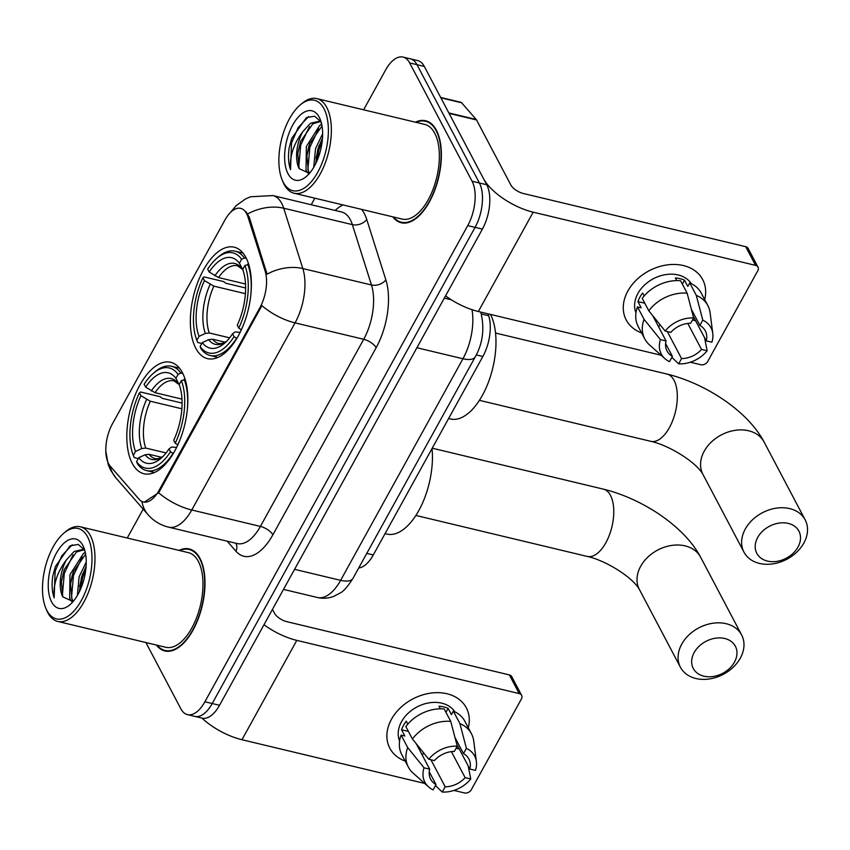 <?xml version="1.0" encoding="UTF-8"?>
<svg xmlns="http://www.w3.org/2000/svg" width="850" height="850" viewBox="0 0 850 850"><rect width="100%" height="100%" fill="white"/><g stroke="black" fill="none" stroke-linecap="round" stroke-linejoin="round"><path stroke-width="1.27" d="M195.808 348.298A57.301 28.22 -76.5 0 0 207.528 358.647A57.301 28.22 -76.5 0 0 244.046 323.361A57.301 28.22 -76.5 0 0 245.916 257.518A57.301 28.22 -76.5 0 0 234.196 247.18A57.301 28.22 -76.5 0 0 197.689 282.466A57.301 28.22 -76.5 0 0 195.808 348.298M132.271 463.399A57.301 28.22 -76.5 0 0 143.99 473.748A57.301 28.22 -76.5 0 0 180.508 438.462A57.301 28.22 -76.5 0 0 182.378 372.619A57.301 28.22 -76.5 0 0 170.659 362.281A57.301 28.22 -76.5 0 0 134.141 397.566A57.301 28.22 -76.5 0 0 132.271 463.399M108.577 463.707A29.198 14.376 -76.5 0 0 110.309 466.278L139.134 499.29A29.198 14.376 -76.5 0 0 143.374 501.989A29.198 14.376 -76.5 0 0 159.035 490.408L259.887 307.721A29.198 14.376 -76.5 0 0 265.126 271.054L247.966 216.899A29.198 14.376 -76.5 0 0 240.646 208.367A29.198 14.376 -76.5 0 0 224.984 219.948L112.466 423.767A29.198 14.376 -76.5 0 0 108.577 463.707M488.091 313.841L488.686 315.733A32.438 15.969 103.5 0 1 482.864 356.479L373.299 554.954A32.438 15.969 103.5 0 1 358.711 567.981M156.379 645.044A52.434 25.819 -76.5 0 0 164.868 650.962A52.434 25.819 -76.5 0 0 198.284 618.673A52.434 25.819 -76.5 0 0 199.994 558.429A52.434 25.819 -76.5 0 0 189.263 548.962A52.434 25.819 -76.5 0 0 179.021 550.396M392.764 216.835A52.434 25.819 -76.5 0 0 401.253 222.753A52.434 25.819 -76.5 0 0 434.669 190.464A52.434 25.819 -76.5 0 0 436.379 130.22A52.434 25.819 -76.5 0 0 425.648 120.753A52.434 25.819 -76.5 0 0 415.406 122.198M145.903 642.536L180.848 708.783A32.438 15.969 -76.5 0 0 187.489 714.638L202.13 718.144A32.438 15.969 -76.5 0 0 219.534 705.277L482.396 229.107A32.438 15.969 -76.5 0 0 486.721 184.737L424.309 66.438L416.989 64.685A32.438 15.969 -76.5 0 0 410.348 58.831A32.438 15.969 -76.5 0 1 416.989 64.685L479.4 182.984L416.989 64.685L409.668 62.932A32.438 15.969 -76.5 0 0 403.027 57.078A32.438 15.969 -76.5 0 0 385.634 69.944L363.63 109.809M482.396 229.107L475.076 227.354A32.438 15.969 -76.5 0 0 479.4 182.984A32.438 15.969 -76.5 0 1 475.076 227.354L212.213 703.524L475.076 227.354L467.744 225.601A32.438 15.969 -76.5 0 0 472.079 181.231L409.668 62.932M194.809 716.391A32.438 15.969 -76.5 0 0 212.213 703.524A32.438 15.969 -76.5 0 1 194.809 716.391M245.905 211.576L249.294 217.218L267.049 274.168A37.846 25.489 -17.6 0 1 302.834 268.558A43.244 21.293 103.5 0 1 295.067 322.873A37.846 16.118 28.9 0 1 261.896 305.628L159.938 490.62L158.599 492.745L144.224 502.18M314.84 198.188L311.217 204.744M143.183 509.139L127.245 538.018M187.489 714.638A32.438 15.969 -76.5 0 0 204.893 701.771L467.744 225.601M424.309 66.438A32.438 15.969 -76.5 0 0 417.679 60.584L403.027 57.078M457.778 746.183A43.244 32.831 -27.8 0 1 456.546 747.437A43.244 32.831 -27.8 0 0 457.778 746.183M405.184 761.069A43.244 32.831 -27.8 0 1 391.467 719.259A43.244 32.831 -27.8 0 1 442.138 692.92A43.244 32.831 -27.8 0 1 468.297 727.77A43.244 32.831 -27.8 0 0 466.331 707.838L466.331 707.838A43.244 32.831 -27.8 0 0 430.058 693.218A43.244 32.831 -27.8 0 0 391.467 719.259A43.244 32.831 -27.8 0 0 389.831 748.191A43.244 32.831 -27.8 0 0 405.184 761.069M201.917 718.091A43.244 18.424 28.9 0 0 241.963 739.723L424.703 783.434M263.999 624.729A43.244 18.424 28.9 0 0 296.799 640.379L519.201 693.579L509.352 674.9L286.949 621.701A10.816 4.601 -151.1 0 1 274.507 613.286L272.457 609.397M435.274 785.963L436.082 786.154M453.932 790.426L464.366 792.923A5.408 4.101 152.2 0 0 471.304 789.735L521.411 698.955A5.408 4.101 152.2 0 0 521.624 695.343A5.408 4.101 152.2 0 0 519.201 693.579M509.352 674.9A5.408 4.101 -27.8 0 1 511.764 676.664L521.624 695.343M451.403 751.623L465.12 777.633A21.622 16.416 -27.8 0 1 445.177 786.781L430.918 759.751M418.678 748.308A21.622 16.416 152.2 0 0 420.346 748.818M429.218 771.694L436.029 784.593A21.622 16.416 -27.8 0 1 430.631 779.195A21.622 16.416 -27.8 0 1 429.675 769.154L416.319 743.835M399.596 741.03A31.354 23.8 -27.8 0 1 401.54 721.661A31.354 23.8 -27.8 0 1 428.389 702.971A31.354 23.8 -27.8 0 1 454.909 711.843M436.029 784.593L433.118 789.862A28.114 21.335 -27.8 0 1 428.538 786.866L412.973 772.969A35.679 27.083 -27.8 0 1 408.351 767.072L401.774 754.619A35.679 27.083 -27.8 0 1 401.115 735.112L404.834 736.004L401.54 729.778A31.354 23.8 -27.8 0 1 403.506 725.401A31.354 23.8 -27.8 0 1 406.268 721.214L407.809 724.126M454.973 737.46L463.494 753.621L466.395 748.351L459.903 723.584L453.337 711.131L451.414 714.606L448.131 708.379A31.354 23.8 -27.8 0 0 438.983 706.191L440.364 708.804M405.843 726.548A35.679 27.083 -27.8 0 1 444.178 708.942L450.755 721.395L457.247 746.162L454.336 751.432A21.622 16.416 -27.8 0 0 434.403 760.58L428.772 759.241L412.42 739.001L405.843 726.548M453.337 711.131A35.679 27.083 -27.8 0 1 464.897 721.331L471.463 733.784A35.679 27.083 -27.8 0 1 473.716 740.924L476.393 761.621A28.114 21.335 -27.8 0 1 475.479 770.408L469.848 769.069L456.737 744.218M401.115 735.112L407.692 747.564L424.044 767.805L429.675 769.154M408.351 767.072A35.679 27.083 -27.8 0 1 407.692 747.564M412.42 739.001A35.679 27.083 -27.8 0 1 450.755 721.395M459.903 723.584A35.679 27.083 -27.8 0 1 471.463 733.784M428.538 786.866A28.114 21.335 -27.8 0 1 424.044 767.805M428.772 759.241A28.114 21.335 -27.8 0 1 457.247 746.162M466.395 748.351A28.114 21.335 -27.8 0 1 476.393 761.621M463.494 753.621A21.622 16.416 -27.8 0 1 468.892 759.018A21.622 16.416 -27.8 0 1 469.848 769.069M459.276 749.031L457.119 748.51L456.546 747.426M465.12 777.633L470.751 778.972L468.201 765.946M470.751 778.972A28.114 21.335 -27.8 0 1 442.276 792.051L445.177 786.781M435.487 785.591L442.276 792.051M422.301 755.172L423.587 752.834M401.54 729.778L408.414 731.425M445.963 712.311L448.131 708.379M87.571 536.86A46.495 22.897 -76.5 0 0 63.559 533.396A46.495 22.897 -76.5 0 0 45.73 607.963A46.495 22.897 -76.5 0 0 46.909 610.513A46.495 22.897 -76.5 0 0 81.366 600.461A46.495 22.897 -76.5 0 0 87.571 536.86M45.73 607.963L46.559 609.992A48.652 23.959 -76.5 0 0 47.802 612.669A48.652 23.959 -76.5 0 0 57.747 621.446A48.652 23.959 -76.5 0 0 88.751 591.494A48.652 23.959 -76.5 0 0 90.344 535.585A48.652 23.959 -76.5 0 0 80.389 526.809A48.652 23.959 -76.5 0 0 65.216 531.962L63.559 533.396M57.747 621.446L165.75 647.286A48.652 23.959 -76.5 0 0 196.754 617.323A48.652 23.959 -76.5 0 0 198.347 561.425A48.652 23.959 -76.5 0 0 188.392 552.638L80.389 526.809M157.101 645.214A51.903 25.553 -76.5 0 0 164.996 650.441A51.903 25.553 -76.5 0 0 198.061 618.481A51.903 25.553 -76.5 0 0 199.761 558.854A51.903 25.553 -76.5 0 0 189.146 549.482A51.903 25.553 -76.5 0 0 179.743 550.577M72.112 601.981L69.657 598.506L69.976 574.685L83.321 553.637L85.297 552.521M73.27 601.332L71.942 599.048L70.507 583.812L72.261 575.227L73.366 571.816L85.616 554.189M77.371 595.489L79.124 576.874L86.243 562.02M79.337 591.834L81.419 577.426L86.094 566.281M84.671 550.014L78.2 544.425L69.998 545.859L55.399 566.504L52.806 575.971C51.563 584.609 52.009 591.908 54.156 597.858C53.019 584.906 57.099 572.252 66.396 559.884A27.03 13.313 -76.5 0 0 62.794 596.859L61.359 581.623L64.218 569.628L76.457 552.001L83.566 549.886M66.396 559.884L74.173 551.448L82.439 549.536L84.809 550.503M51.638 601.949A35.679 17.574 -76.5 0 0 69.987 604.69A35.679 17.574 -76.5 0 0 83.714 547.294A35.679 17.574 -76.5 0 0 82.843 545.424A35.679 17.574 -76.5 0 0 56.398 553.148A35.679 17.574 -76.5 0 0 51.638 601.949M62.794 596.859L73.089 601.556M54.156 597.858L55.144 571.211L61.763 555.836L72.25 544.776M62.347 595.754L64.303 573.399L73.068 554.827M71.496 597.943L73.451 575.588L82.227 557.016M80.453 589.411L82.599 577.777L85.892 568.661M52.806 575.971L55.377 566.578M61.306 582.112L64.388 569.171M70.454 584.301L73.546 571.359M84.118 553.148L85.202 552.075M79.603 586.489L82.694 573.548M734.453 662.161A23.789 18.052 152.2 0 0 724.721 638.499A23.789 18.052 152.2 0 0 694.184 652.524A23.789 18.052 152.2 0 0 703.917 676.186A23.789 18.052 152.2 0 0 734.453 662.161M681.742 644.109A34.595 26.265 -27.8 0 1 712.619 623.273A34.595 26.265 -27.8 0 1 741.636 634.971A34.595 26.265 -27.8 0 1 740.318 658.123A34.595 26.265 -27.8 0 1 709.452 678.948A34.595 26.265 -27.8 0 1 680.436 667.261A34.595 26.265 -27.8 0 1 681.742 644.109M173.283 453.528L170.51 451.764A51.468 25.341 -76.5 0 1 136.584 461.667L138.773 457.704A46.495 22.897 -76.5 0 0 161.001 458.309A46.495 22.897 -76.5 0 0 168.991 448.885L171.636 447.036L176.609 447.419M161.649 457.311L149.026 454.293L145.084 454.782L138.773 457.704M138.284 458.586L134.183 457.598L133.301 455.441A51.468 25.341 -76.5 0 1 139.411 392.828L140.579 392.009L160.172 396.695L162.329 398.363L182.081 403.081M153.255 373.405A51.468 25.341 -76.5 0 1 178.064 374.361L180.837 373.076A53.624 26.403 -76.5 0 0 171.626 366.297A53.624 26.403 -76.5 0 0 154.913 371.971L153.255 373.405A51.468 25.341 -76.5 0 0 144.139 384.253L145.658 387.143L155.029 392.668L181.974 399.118M180.837 373.076L182.856 373.554M185.183 379.557L181.347 380.587A51.468 25.341 -76.5 0 1 175.238 443.201L177.724 444.89A53.624 26.403 -76.5 0 0 180.264 439.099M187.319 409.583A53.624 26.403 -76.5 0 0 184.131 379.302M136.584 461.667L137.466 463.824A53.624 26.403 -76.5 0 0 146.678 470.613A53.624 26.403 -76.5 0 0 172.996 453.454M178.064 374.361L175.876 378.324A46.495 22.897 -76.5 0 0 145.658 387.143M175.238 443.201L173.719 440.321A46.495 22.897 -76.5 0 0 179.159 384.551L181.347 380.587M168.991 448.885L170.51 451.764M179.254 384.816L175.876 378.324M385.061 533.641L386.941 534.087A59.468 29.282 -76.5 0 0 419.677 508.948A59.468 29.282 -76.5 0 0 432.034 448.556M139.411 392.828L140.93 395.707A46.495 22.897 -76.5 0 0 135.49 451.478L133.301 455.441M181.868 408.786L150.301 401.232L140.93 395.707M135.49 451.478L141.801 448.556L145.732 448.067L166.09 452.933M797.991 547.06A23.789 18.052 152.2 0 0 788.258 523.398A23.789 18.052 152.2 0 0 757.722 537.423A23.789 18.052 152.2 0 0 767.454 561.085A23.789 18.052 152.2 0 0 797.991 547.06M745.291 529.008A34.595 26.265 -27.8 0 1 776.156 508.172A34.595 26.265 -27.8 0 1 805.173 519.871A34.595 26.265 -27.8 0 1 803.866 543.023A34.595 26.265 -27.8 0 1 772.99 563.847A34.595 26.265 -27.8 0 1 743.973 552.16A34.595 26.265 -27.8 0 1 745.291 529.008M236.831 338.428L234.048 336.664A51.468 25.341 -76.5 0 1 200.122 346.566L202.311 342.603A46.495 22.897 -76.5 0 0 224.538 343.209A46.495 22.897 -76.5 0 0 232.528 333.784L235.174 331.936L240.146 332.318M225.186 342.21L212.564 339.192L208.622 339.681L202.311 342.603M201.833 343.485L197.721 342.497L196.839 340.34A51.468 25.341 -76.5 0 1 202.948 277.716L204.117 276.909L223.709 281.594L225.866 283.252L245.618 287.98M216.792 258.304A51.468 25.341 -76.5 0 1 241.602 259.261L244.386 257.975A53.624 26.403 -76.5 0 0 235.174 251.196A53.624 26.403 -76.5 0 0 218.45 256.87L216.792 258.304A51.468 25.341 -76.5 0 0 207.676 269.152L209.196 272.043L218.577 277.567L245.512 284.017M244.386 257.975L246.394 258.453M248.721 264.456L244.885 265.487A51.468 25.341 -76.5 0 1 238.776 328.1L241.262 329.789A53.624 26.403 -76.5 0 0 243.801 323.999M250.856 294.483A53.624 26.403 -76.5 0 0 247.669 264.201M200.122 346.566L201.004 348.723A53.624 26.403 -76.5 0 0 210.216 355.502A53.624 26.403 -76.5 0 0 236.544 338.353M241.602 259.261L239.413 263.224A46.495 22.897 -76.5 0 0 209.196 272.043M238.776 328.1L237.256 325.221A46.495 22.897 -76.5 0 0 242.696 269.45L244.885 265.487M232.528 333.784L234.048 336.664M242.792 269.716L239.413 263.224M448.609 418.529L450.479 418.986A59.468 29.282 -76.5 0 0 488.251 382.67A59.468 29.282 -76.5 0 0 490.514 314.426M202.948 277.716L204.468 280.606A46.495 22.897 -76.5 0 0 199.028 336.377L196.839 340.34M245.406 293.686L213.849 286.131L204.468 280.606M199.028 336.377L205.339 333.455L209.281 332.966L229.627 337.832M694.163 317.974A43.244 32.831 -27.8 0 1 692.931 319.228A43.244 32.831 -27.8 0 0 694.163 317.974M641.559 332.86A43.244 32.831 -27.8 0 1 627.852 291.051A43.244 32.831 -27.8 0 1 678.523 264.711A43.244 32.831 -27.8 0 1 704.682 299.561A43.244 32.831 -27.8 0 0 702.716 279.629L702.716 279.629A43.244 32.831 -27.8 0 0 666.442 265.009A43.244 32.831 -27.8 0 0 627.852 291.051A43.244 32.831 -27.8 0 0 626.216 319.983A43.244 32.831 -27.8 0 0 641.559 332.86M449.087 113.401L483.438 178.511A43.244 18.424 28.9 0 0 533.184 212.171L755.586 265.37L745.726 246.691L523.334 193.492A10.816 4.601 -151.1 0 1 510.892 185.077L476.553 119.967L449.087 113.401A5.408 2.667 -76.5 0 0 448.768 112.933M445.538 295.864A43.244 18.424 28.9 0 0 478.348 311.514L661.088 355.226M671.659 357.754L672.467 357.946M690.306 362.217L700.74 364.714A5.408 4.101 152.2 0 0 707.689 361.526L757.796 270.746A5.408 4.101 152.2 0 0 757.998 267.134A5.408 4.101 152.2 0 0 755.586 265.37M745.726 246.691A5.408 4.101 -27.8 0 1 748.149 248.455L757.998 267.134M440.683 97.463L460.849 102.287A5.408 2.667 103.5 0 1 461.635 102.786L476.223 119.499A5.408 2.667 103.5 0 1 476.553 119.967M687.778 323.414L701.505 349.424A21.622 16.416 -27.8 0 1 681.562 358.572L667.303 331.543M655.063 320.099A21.622 16.416 152.2 0 0 656.721 320.609M665.603 343.485L672.414 356.384A21.622 16.416 -27.8 0 1 667.016 350.986A21.622 16.416 -27.8 0 1 666.06 340.946L652.704 315.626M635.981 312.821A31.354 23.8 -27.8 0 1 637.925 293.452A31.354 23.8 -27.8 0 1 664.774 274.763A31.354 23.8 -27.8 0 1 691.284 283.634M672.414 356.384L669.503 361.654A28.114 21.335 -27.8 0 1 664.923 358.658L649.357 344.76A35.679 27.083 -27.8 0 1 644.736 338.863L638.159 326.411A35.679 27.083 -27.8 0 1 637.5 306.903L641.208 307.796L637.925 301.569A31.354 23.8 -27.8 0 1 639.891 297.192A31.354 23.8 -27.8 0 1 642.653 293.006L644.194 295.917M691.358 309.251L699.879 325.412L702.78 320.142L696.288 295.375L689.722 282.922L687.799 286.397L684.516 280.171A31.354 23.8 -27.8 0 0 675.367 277.982L676.749 280.606M642.228 298.339A35.679 27.083 -27.8 0 1 680.563 280.734L687.14 293.186L693.632 317.953L690.721 323.223A21.622 16.416 -27.8 0 0 670.788 332.382L665.157 331.033L648.805 310.792L642.228 298.339M689.722 282.922A35.679 27.083 -27.8 0 1 701.282 293.123L707.848 305.575A35.679 27.083 -27.8 0 1 710.101 312.715L712.778 333.413A28.114 21.335 -27.8 0 1 711.864 342.199L706.233 340.861L693.122 316.009M637.5 306.903L644.077 319.356L660.429 339.596L666.06 340.946M644.736 338.863A35.679 27.083 -27.8 0 1 644.077 319.356M648.805 310.792A35.679 27.083 -27.8 0 1 687.14 293.186M696.288 295.375A35.679 27.083 -27.8 0 1 707.848 305.575M664.923 358.658A28.114 21.335 -27.8 0 1 660.429 339.596M665.157 331.033A28.114 21.335 -27.8 0 1 693.632 317.953M702.78 320.142A28.114 21.335 -27.8 0 1 712.778 333.413M699.879 325.412A21.622 16.416 -27.8 0 1 705.266 330.809A21.622 16.416 -27.8 0 1 706.233 340.861M695.661 320.822L693.504 320.301L692.931 319.217M701.505 349.424L707.136 350.763L704.586 337.737M707.136 350.763A28.114 21.335 -27.8 0 1 678.661 363.842L681.562 358.572M671.861 357.382L678.661 363.842M658.686 326.963L659.972 324.626M637.925 301.569L644.799 303.216M682.348 284.112L684.516 280.171M323.956 108.662A46.495 22.897 -76.5 0 0 299.944 105.188A46.495 22.897 -76.5 0 0 282.104 179.754A46.495 22.897 -76.5 0 0 283.294 182.304A46.495 22.897 -76.5 0 0 317.751 172.252A46.495 22.897 -76.5 0 0 323.956 108.662M282.104 179.754L282.933 181.783A48.652 23.959 -76.5 0 0 284.176 184.461A48.652 23.959 -76.5 0 0 294.132 193.237A48.652 23.959 -76.5 0 0 325.136 163.285A48.652 23.959 -76.5 0 0 326.729 107.387A48.652 23.959 -76.5 0 0 316.774 98.6A48.652 23.959 -76.5 0 0 301.601 103.753L299.944 105.188M294.132 193.237L402.135 219.077A48.652 23.959 -76.5 0 0 433.139 189.114A48.652 23.959 -76.5 0 0 434.722 133.216A48.652 23.959 -76.5 0 0 424.766 124.429L316.774 98.6M393.486 217.005A51.903 25.553 -76.5 0 0 401.381 222.232A51.903 25.553 -76.5 0 0 434.446 190.273A51.903 25.553 -76.5 0 0 436.146 130.645A51.903 25.553 -76.5 0 0 425.531 121.274A51.903 25.553 -76.5 0 0 416.118 122.368M308.497 173.782L306.032 170.298L306.361 146.476L319.706 125.428L321.683 124.312M309.655 173.124L308.327 170.839L306.892 155.603L308.646 147.029L309.751 143.607L322.001 125.981M313.746 167.28L315.509 148.665L322.618 133.811M315.722 163.625L317.804 149.218L322.479 138.072M321.045 121.805L314.574 116.216L306.382 117.651L291.784 138.295L289.191 147.773C287.948 156.4 288.394 163.699 290.541 169.649C289.404 156.697 293.484 144.043 302.781 131.676A27.03 13.313 -76.5 0 0 299.168 168.651L297.744 153.414L300.603 141.419L312.842 123.792L319.951 121.677M302.781 131.676L310.547 123.239L318.824 121.327L321.194 122.294M288.022 173.74A35.679 17.574 -76.5 0 0 306.372 176.481A35.679 17.574 -76.5 0 0 320.099 119.085A35.679 17.574 -76.5 0 0 319.228 117.226A35.679 17.574 -76.5 0 0 292.783 124.939A35.679 17.574 -76.5 0 0 288.022 173.74M299.168 168.651L309.474 173.347M290.541 169.649L291.529 143.002L298.138 127.627L308.624 116.567M298.722 167.546L300.677 145.191L309.453 126.618M307.881 169.734L309.836 147.379L318.612 128.807M316.837 161.213L318.984 149.568L322.277 140.452M289.191 147.773L291.763 138.369M297.681 153.903L300.772 140.962M306.839 156.092L309.921 143.151M320.503 124.939L321.587 123.866M315.987 158.281L319.079 145.339M159.035 490.408L159.938 490.62M259.887 307.721L260.78 307.934M265.126 271.054L266.454 271.373M247.966 216.899L249.294 217.218M366.775 553.393L373.299 554.954M476.297 354.907L482.864 356.479M481.291 313.969L488.686 315.733M335.123 210.46A54.06 26.626 103.5 0 1 343.049 204.935M361.632 209.387A54.06 26.626 103.5 0 1 364.236 213.414A54.06 26.626 103.5 0 1 366.733 219.47L385.847 279.82A54.06 26.626 103.5 0 1 376.146 347.714L272.85 534.831A54.06 26.626 103.5 0 1 235.992 551.278L227.173 541.174M350.359 219.789A43.244 21.293 -76.5 0 0 341.509 211.979L272.871 195.564A43.244 21.293 103.5 0 1 281.711 203.373A43.244 21.293 103.5 0 1 283.709 208.218L302.834 268.558L371.471 284.984L352.357 224.634A43.244 21.293 -76.5 0 0 350.359 219.789M105.931 446.346L105.793 450.946L108.226 464.642L110.67 470.241L115.961 477.955A37.846 31.089 -41.1 0 1 110.032 465.949M115.961 477.955L148.081 514.739C153.595 520.986 160.427 525.13 168.566 527.159A43.244 21.293 103.5 0 0 191.771 510L260.408 526.416L363.704 339.299L295.067 322.873L191.771 510A37.846 16.118 -151.1 0 1 158.599 492.745M148.081 514.739A37.846 31.089 -41.1 0 1 141.918 501.468M247.732 213.934A37.846 25.489 -17.6 0 1 283.709 208.218L352.357 224.634A10.816 7.278 162.4 0 0 366.733 219.47M204.893 701.771L219.534 705.277M472.079 181.231L486.721 184.737M376.146 347.714A10.816 4.601 -151.1 0 0 363.704 339.299A43.244 21.293 -76.5 0 0 371.471 284.984A10.816 7.278 162.4 0 0 385.847 279.82M168.566 527.159L237.214 543.575A43.244 21.293 -76.5 0 0 260.408 526.416A10.816 4.601 -151.1 0 1 272.85 534.831M235.992 551.278A10.816 8.883 138.9 0 0 235.886 543.256M480.696 312.078A21.622 14.567 -17.6 0 1 480.888 312.619C484.702 328.514 482.842 343.23 475.32 356.756L352.994 578.351C347.671 586.638 343.389 591.526 340.127 593.024L333.752 596.371C328.397 598.4 322.968 598.782 317.433 597.508A43.244 21.293 -76.5 0 0 340.627 580.348L294.578 569.341M451.329 299.806L444.295 298.116M352.994 578.351A21.622 9.212 -151.1 0 1 340.627 580.348L462.953 358.764L416.904 347.746M475.32 356.756A21.622 9.212 -151.1 0 1 462.953 358.764A43.244 21.293 -76.5 0 0 471.994 309.687M296.799 640.379L241.963 739.723M640.688 566.281A34.595 26.265 152.2 0 0 639.37 589.433C632.506 577.107 605.561 560.416 587.308 556.442A34.595 17.043 103.5 0 0 605.869 542.714A34.595 17.043 103.5 0 0 610.481 495.391A34.595 17.043 103.5 0 0 603.404 489.143C642.09 498.557 684.293 526.192 700.581 557.143A34.595 26.265 152.2 0 0 671.553 545.445A34.595 26.265 152.2 0 0 640.688 566.281M149.026 454.293A40.003 19.699 -76.5 0 0 155.401 458.692L158.387 458.649L162.977 456.461M177.863 383.233A41.586 20.474 -76.5 0 0 151.311 390.979M145.084 454.782A41.586 20.474 -76.5 0 0 162.924 456.514M178.288 383.966L174.016 380.874A40.003 19.699 -76.5 0 0 155.029 392.668M146.583 399.543A41.586 20.474 -76.5 0 0 141.801 448.556M150.301 401.232A40.003 19.699 -76.5 0 0 145.732 448.067M704.225 451.18A34.595 26.265 152.2 0 0 702.918 474.332C696.044 462.007 669.099 445.315 650.845 441.341A34.595 17.043 103.5 0 0 669.407 427.614A34.595 17.043 103.5 0 0 674.018 380.279A34.595 17.043 103.5 0 0 666.942 374.043C705.628 383.456 747.841 411.092 764.118 442.043A34.595 26.265 152.2 0 0 735.091 430.344A34.595 26.265 152.2 0 0 704.225 451.18M212.564 339.192A40.003 19.699 -76.5 0 0 218.939 343.581L221.924 343.549L226.525 341.349M241.4 268.132A41.586 20.474 -76.5 0 0 214.848 275.878M208.622 339.681A41.586 20.474 -76.5 0 0 226.461 341.413M241.825 268.866L237.554 265.774A40.003 19.699 -76.5 0 0 218.577 277.567M210.12 284.442A41.586 20.474 -76.5 0 0 205.339 333.455M213.849 286.131A40.003 19.699 -76.5 0 0 209.281 332.966M533.184 212.171L478.348 311.514M448.853 112.944L476.223 119.499M461.635 102.786L440.863 97.814M272.871 195.564L250.569 196.764L245.225 199.113L236.194 205.615L230.127 212.808M317.433 597.508L283.507 589.39M480.717 312.078L480.888 312.619M192.738 550.343L189.146 549.482M168.587 651.302L164.996 650.441M700.581 557.143L741.636 634.971M432.225 448.194L603.404 489.143M179.467 368.167L171.626 366.297M154.519 472.483L146.678 470.613M639.37 589.433L680.436 667.261M415.884 515.44L587.308 556.442M764.118 442.043L805.173 519.871M495.529 333.041L666.942 374.043M243.015 253.066L235.174 251.196M218.057 357.382L210.216 355.502M702.918 474.332L743.973 552.16M479.432 400.339L650.845 441.341M429.123 122.134L425.531 121.274M404.972 223.093L401.381 222.232"/></g></svg>

